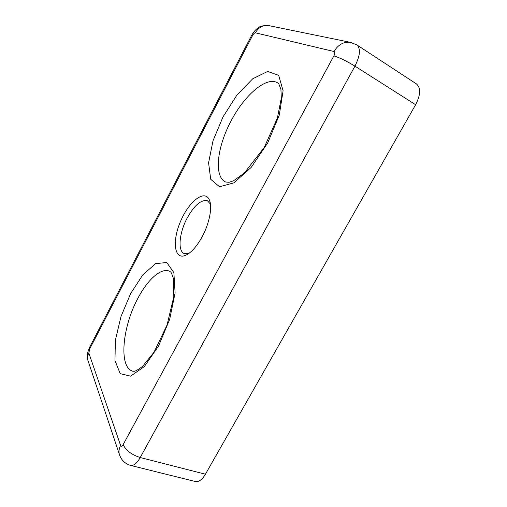 <?xml version="1.0" encoding="UTF-8"?>
<svg xmlns="http://www.w3.org/2000/svg" width="507" height="507" viewBox="0 0 507 507"><rect width="100%" height="100%" fill="white"/><g stroke="black" fill="none" stroke-linecap="round" stroke-linejoin="round"><path stroke-width="0.76" d="M188.699 253.57L184.295 253.62C177.45 251.136 179.231 232.707 187.222 217.959C194.479 205.062 201.241 199.346 207.496 200.804L210.437 204.08M202.249 236.611C209.296 223.6 212.433 207.712 209.613 200.512C205.386 188.686 189.422 200.702 180.879 220.615C171.993 240.375 173.939 260.262 185.511 255.376C191.196 252.771 196.779 246.516 202.249 236.611M205.424 474.222L140.224 457.523L354.944 66.151C360.204 55.631 360.813 48.533 356.782 44.85L416.386 83.883C420.943 87.85 420.683 94.796 415.613 104.721L205.424 474.222C202.135 479.704 198.782 482.138 195.372 481.523L130.667 465.432C124.804 463.683 120.996 459.836 119.234 453.904L119.829 455.692M130.641 293.566L120.964 316.609L115.368 340.267L114.962 360.604L120.222 373.665L130.622 376.15L144.381 366.517L158.526 346.097L169.655 319.41L175.105 292.894L173.882 272.639L166.746 262.518L155.617 263.627L142.835 274.819L130.641 293.566M137.853 298.395C147.575 279.687 160.858 267.582 169.414 271.137L170.599 271.961C171.144 272.227 172.101 274.458 173.464 278.647L173.825 296.614L167.044 325.069L154.071 352.118L142.695 366.231C138.462 369.502 135.616 371.187 134.159 371.289L132.682 371.181C118.423 367.182 122.479 326.59 137.853 298.395M222.998 116.927L213.01 140.775L208.58 162.798L210.703 179.269L219.506 186.753L233.892 182.862L251.257 167.316L267.74 142.86L279.281 115.089L283.102 90.759L278.685 75.34L267.626 71.449L252.708 78.781L236.946 95.043L222.998 116.927M230.919 121.255C244.089 95.576 266.327 75.923 277.583 82.831L278.825 83.921L280.91 89.289L281.334 98.009L277.411 117.973L264.204 147.499L244.247 173.115L233.531 180.784L229.056 182.298L225.602 181.988C213.694 176.563 217.015 147.195 230.919 121.255M415.613 104.721L354.944 66.151C346.585 61.043 339.563 57.627 333.879 55.903L123.138 444.626C125.951 450.476 131.649 454.773 140.224 457.523C136.896 463.309 133.715 465.946 130.667 465.432M123.138 444.626C122.035 446.426 121.198 446.724 120.615 445.526C119.107 448.378 118.651 451.173 119.234 453.904L87.825 360.128C87.299 357.777 87.641 355.413 88.839 353.049L89.695 348.93L252.53 35.598C253.576 33.747 254.52 32.816 255.376 32.809L334.005 51.518C335.083 52.044 335.038 53.501 333.879 55.903M351.383 42.525L350.071 42.265C343.404 41.707 338.049 44.787 334.005 51.518M269.534 25.756L268.33 25.515C262.81 25.02 258.488 27.454 255.376 32.809M251.472 35.674L252.53 35.598M89.834 346.839L89.695 348.93M88.357 361.732L87.825 360.128C86.735 356.313 87.952 351.497 87.907 351.89L89.619 347.263L251.542 35.547C253.677 31.77 256.016 29.133 258.557 27.632C259.888 26.206 263.146 25.496 268.33 25.515L350.071 42.265L356.782 44.85M120.615 445.526L88.839 353.049M210.304 203.206L209.613 200.512M187.964 254.064L185.511 255.376"/></g></svg>
